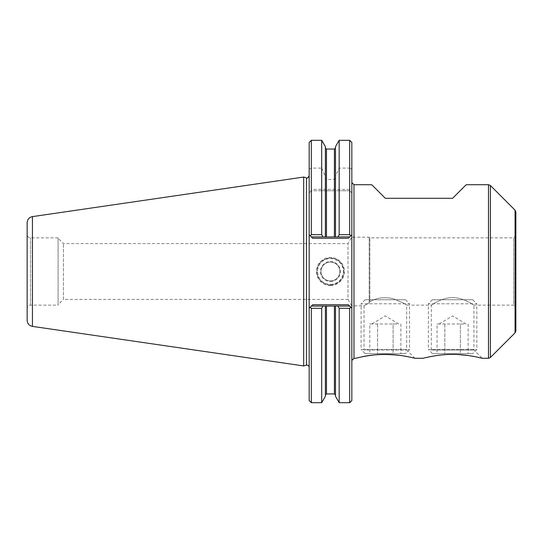 <?xml version="1.0" encoding="UTF-8"?>
<svg xmlns="http://www.w3.org/2000/svg" width="543" height="543" viewBox="0 0 543 543"><rect width="100%" height="100%" fill="white"/><g stroke="black" fill="none" stroke-linecap="round" stroke-linejoin="round"><path stroke-width="0.41" stroke-dasharray="2.71 2.04" d="M464.265 323.974L439.151 323.974L460.376 323.974L460.376 353.581L468.147 353.581L444.839 353.581L460.376 353.581L460.376 323.974L464.265 323.974M468.147 323.974L468.147 353.581M444.839 323.974L444.839 353.581L437.074 353.581L444.839 353.581L444.839 323.974M437.074 323.974L440.957 323.974L437.074 323.974L437.074 353.581M472.79 299.756L432.425 299.756L472.79 299.756L476.829 303.795L428.393 303.795L428.393 349.543L476.829 349.543L428.393 349.543L432.425 353.581L472.79 353.581L432.425 353.581M432.425 299.756L428.393 303.795L476.829 303.795L476.829 349.543L472.79 353.581M396.987 323.974L371.88 323.974L393.098 323.974L393.098 353.581L400.87 353.581L377.561 353.581L393.098 353.581L393.098 323.974L396.987 323.974M400.87 323.974L400.87 353.581M377.561 323.974L377.561 353.581L369.797 353.581L377.561 353.581L377.561 323.974M369.797 323.974L373.679 323.974L369.797 323.974L369.797 353.581M405.512 299.756L365.147 299.756L405.512 299.756L409.551 303.795L361.115 303.795L361.115 349.543L409.551 349.543L361.115 349.543L365.147 353.581L405.512 353.581L365.147 353.581M365.147 299.756L361.115 303.795L409.551 303.795L409.551 349.543L405.512 353.581M325.386 190.769L325.386 236.918L325.386 190.769L321.694 190.769L321.694 234.685L311.329 234.685L310.216 235.805L309.177 234.766L312.673 238.268L311.329 236.918L326.465 236.918L326.465 190.769L325.386 190.769M322.976 236.918L321.694 234.685M321.694 140.311L321.694 168.092L311.329 168.092L309.177 169.151L309.177 400.537M321.694 168.092L325.386 176.339L325.386 178.016L325.386 147.981L325.386 236.918M349.678 140.311L349.678 168.092L351.83 169.151L351.83 192.921L349.678 190.769L349.678 234.685L350.792 235.805L349.678 236.918L335.479 236.918L335.479 147.981L335.479 178.016L334.407 179.441L326.465 179.441L325.386 178.016M335.479 178.016L335.479 176.339L339.171 168.092L349.678 168.092L349.678 189.419L349.285 190.376L349.678 190.769L339.171 190.769L339.171 234.685L337.895 236.918M321.694 190.769L311.329 190.769L309.177 192.921L311.723 190.376L311.329 189.419L311.329 140.311M326.465 190.769L335.479 190.769L335.479 236.918L326.465 236.918M349.285 190.376L351.83 192.921L351.83 234.766L349.678 236.918L311.329 236.918L310.216 235.805L311.329 236.918L349.678 236.918L348.328 238.268L351.83 234.766L351.83 308.234L350.792 307.195L349.678 308.315L339.171 308.315L339.171 402.689M335.479 236.918L335.479 190.769L339.171 190.769M351.83 400.537L351.83 308.234L348.328 304.732L350.792 307.195L349.678 306.082L311.329 306.082L312.673 304.732L309.177 308.234L311.329 306.082L310.216 307.195L311.329 308.315L311.329 402.689M309.177 259.276L309.177 367.278L309.177 259.276M325.386 396.295L325.386 306.082L325.386 395.019L325.386 306.082L335.479 306.082L335.479 396.295M364.027 305.811L364.027 349.991L406.639 349.991L364.027 349.991L364.027 305.811L351.694 305.811L351.694 237.189L351.694 305.811L348.009 299.424L348.009 243.576L348.009 299.424L63.409 299.424L63.409 243.576L63.409 299.424L58.094 304.732L58.094 238.268L58.094 304.732M515.85 307.29L515.85 235.71L515.85 307.29L513.698 305.139L513.698 237.861L513.698 305.139L473.917 305.139C473.89 305.465 464.367 297.727 452.665 297.53C440.916 297.679 431.332 305.465 431.305 305.139C431.346 305.465 440.841 297.734 452.563 297.53C464.313 297.686 473.903 305.471 473.917 305.139L473.917 349.991L482.211 358.285L476.605 356.982M303.693 177.059L303.693 365.941M330.436 284.417A12.917 12.917 0 0 0 341.622 265.038A12.917 12.917 0 0 0 319.25 265.038A12.917 12.917 0 0 0 330.436 284.417M330.436 281.457A9.957 9.957 0 0 0 339.056 266.525A9.957 9.957 0 0 0 321.809 266.525A9.957 9.957 0 0 0 330.436 281.457M330.436 280.921A9.421 9.421 0 0 0 338.594 266.789A9.421 9.421 0 0 0 322.277 266.789A9.421 9.421 0 0 0 330.436 280.921A9.421 9.421 0 0 0 338.594 266.789A9.421 9.421 0 0 0 322.277 266.789A9.421 9.421 0 0 0 330.436 280.921M27.15 222.739L27.15 320.261M27.15 308.505L27.15 234.495L27.15 308.505C27.347 306.462 28.474 305.336 30.517 305.139L58.094 305.139L58.094 237.861L58.094 305.139M339.171 140.311L339.171 168.092M349.678 308.315L349.678 402.689M349.678 234.685L339.171 234.685M335.479 146.705L335.479 176.339M335.479 306.082L337.895 306.082L339.171 308.315M351.83 142.463L351.83 169.151M311.329 308.315L321.694 308.315L322.976 306.082L311.329 306.082L337.895 306.082M371.745 184.715L385.333 198.304L452.611 198.304L466.199 184.715M423.689 358.115L424.483 357.918M425.61 357.654L428.576 356.989C436.633 355.034 446.584 354.219 458.428 354.545M473.917 349.991L431.305 349.991L473.917 349.991M468.283 355.509L470.428 355.835M356.412 358.115L357.206 357.918M358.332 357.654L361.299 356.989M431.305 349.991L431.305 305.139L406.639 305.139L406.639 349.991L414.933 358.285L409.327 356.982M401.046 355.516L403.15 355.835M369.858 301.779C376.367 297.781 384.179 296.756 393.295 298.718C401.603 302.112 406.055 304.25 406.639 305.139C406.096 304.277 401.664 302.146 393.342 298.731C384.24 296.749 376.414 297.768 369.858 301.779L369.858 237.861L369.858 301.779C376.367 297.781 384.179 296.756 393.295 298.718C401.603 302.112 406.055 304.25 406.639 305.139C406.096 304.277 401.664 302.146 393.342 298.731C384.24 296.749 376.414 297.768 369.858 301.779L369.186 302.872L369.186 237.189L369.186 302.872C362.385 306.693 362.385 306.693 369.186 302.872C362.385 306.693 362.385 306.693 369.186 302.872L369.858 301.779M309.177 142.463L309.177 169.151M351.83 182.557L351.83 360.443L351.83 182.557M349.678 190.769L311.329 190.769L311.329 234.685M311.329 190.769L311.723 190.376M325.386 146.705L325.386 176.339M330.436 284.953A13.453 13.453 0 0 0 342.09 264.774A13.453 13.453 0 0 0 318.782 264.774A13.453 13.453 0 0 0 330.436 284.953A13.453 13.453 0 0 0 342.09 264.774A13.453 13.453 0 0 0 318.782 264.774A13.453 13.453 0 0 0 330.436 284.953M330.436 285.496A13.996 13.996 0 0 0 342.552 264.502A13.996 13.996 0 0 0 318.313 264.502A13.996 13.996 0 0 0 330.436 285.496M321.694 308.315L321.694 402.689M325.386 306.082L322.976 306.082M515.85 212.069L515.85 330.931M349.678 189.419L311.329 189.419M326.465 393.946L326.465 306.082M334.407 306.082L334.407 393.946M326.465 179.441L326.465 149.053M32.444 216.616L32.444 326.384M30.517 305.139L30.517 237.861L30.517 305.139M306.462 177.799L306.462 365.201M488.496 184.715L488.496 358.285M353.982 358.285L353.982 184.715M490.397 185.502L490.397 357.498M334.407 190.769L334.407 236.918M348.328 238.268L312.673 238.268M334.407 149.053L334.407 179.441M348.328 304.732L312.673 304.732M515.063 210.161L515.063 332.839M466.064 323.974L452.611 315.89L439.151 323.974M398.786 323.974L385.333 315.89L371.88 323.974M515.85 235.71L513.698 237.861L369.858 237.861L369.186 237.189L351.694 237.189L348.009 243.576L63.409 243.576L58.094 238.268M58.094 237.861L30.517 237.861C28.474 237.664 27.347 236.538 27.15 234.495"/><path stroke-width="0.81" d="M349.678 236.918L350.792 235.805L349.678 234.685L339.171 234.685L337.895 236.918L349.678 236.918L348.328 238.268L349.678 236.918M349.678 402.689L351.83 400.537L351.83 308.234L348.328 304.732L349.678 306.082L335.479 306.082L335.479 396.295L339.171 402.689L349.678 402.689L349.678 308.315L350.792 307.195L351.83 308.234L351.83 234.766L350.792 235.805L351.83 234.766L351.83 142.463L349.678 140.311L349.678 234.685M337.895 236.918L311.329 236.918L312.673 238.268L310.216 235.805L311.329 234.685L311.329 140.311L309.177 142.463L309.177 234.766L310.216 235.805L309.177 234.766L309.177 308.234L312.673 304.732L311.329 306.082L326.465 306.082L326.465 393.946L325.386 395.019M335.479 306.082L326.465 306.082M322.976 306.082L321.694 308.315L311.329 308.315L310.216 307.195L309.177 308.234L309.177 400.537L311.329 402.689L321.694 402.689L325.386 396.295L325.386 306.082M303.693 365.941L303.693 177.059L32.444 216.616C29.173 217.349 27.401 219.392 27.15 222.739L27.15 320.261C27.401 323.608 29.173 325.651 32.444 326.384L303.693 365.941L306.462 365.201C308.044 365.011 308.947 365.704 309.177 367.278M339.171 234.685L339.171 140.311L349.678 140.311M339.171 402.689L339.171 308.315L349.678 308.315M335.479 236.918L335.479 146.705L339.171 140.311M311.329 234.685L321.694 234.685L322.976 236.918M337.895 306.082L339.171 308.315M353.982 184.715L353.982 358.285L355.733 358.285C355.774 358.258 371.018 354.172 385.421 354.396C399.77 354.199 414.913 358.265 414.933 358.285L423.011 358.285C423.051 358.258 438.296 354.172 452.699 354.396C467.048 354.199 482.191 358.265 482.211 358.285L488.496 358.285L488.496 184.715L466.199 184.715L452.611 198.304L385.333 198.304L371.745 184.715L353.982 184.715L351.83 182.557M423.011 358.285L423.689 358.115M424.483 357.918L425.61 357.654M458.428 354.545L468.283 355.509M470.428 355.835L476.605 356.982M355.733 358.285L356.412 358.115M357.206 357.918L358.332 357.654M361.299 356.989C372.878 354.26 386.127 353.771 401.046 355.516M403.15 355.835L409.327 356.982M515.063 332.839L515.063 210.161L515.85 212.069L515.85 330.931L515.063 332.839L490.397 357.498L488.496 358.285M325.386 236.918L325.386 146.705L321.694 140.311L321.694 234.685M321.694 402.689L321.694 308.315M311.329 402.689L311.329 308.315M348.328 304.732L312.673 304.732M348.328 238.268L312.673 238.268M326.465 393.946L334.407 393.946L334.407 306.082M325.386 147.981L326.465 149.053L326.465 236.918M32.444 326.384L32.444 216.616M306.462 365.201L306.462 177.799L303.693 177.059M490.397 357.498L490.397 185.502L488.496 184.715M334.407 236.918L334.407 149.053L335.479 147.981M334.407 393.946L335.479 395.019M306.462 177.799C307.066 178.62 307.969 177.928 309.177 175.722M326.465 149.053L334.407 149.053M353.982 358.285L351.83 360.443M311.329 140.311L321.694 140.311M515.063 210.161L490.397 185.502"/></g></svg>
